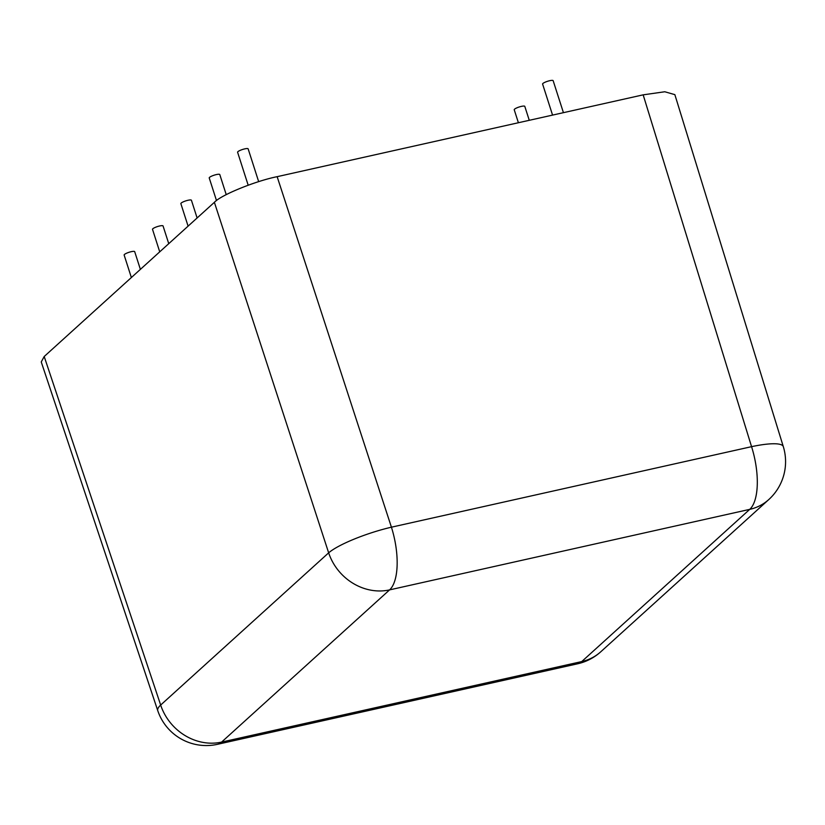 <?xml version="1.0" encoding="UTF-8"?>
<svg xmlns="http://www.w3.org/2000/svg" width="825" height="825" viewBox="0 0 825 825"><rect width="100%" height="100%" fill="white"/><g stroke="black" fill="none" stroke-linecap="round" stroke-linejoin="round"><path stroke-width="1.24" d="M41.25 361.948L44.199 356.513L160.658 705.045A51.16 10.601 161.5 0 0 157.75 710.614L41.25 361.948M214.387 202.321C220.76 195.143 255.276 181.046 277.148 176.674L391.421 527.185A51.16 9.807 161.9 0 0 328.659 552.833L214.387 202.321L44.199 356.513M157.75 710.614A51.16 51.16 0 0 0 217.429 744.325A51.16 20.481 77.4 0 0 221.585 742.098A51.16 45.715 -132.2 0 1 160.658 705.045L328.659 552.833A51.16 45.715 47.8 0 0 389.586 589.885A51.16 20.481 77.4 0 0 391.421 527.185L751.565 446.665A51.16 20.481 77.4 0 1 749.729 509.365L389.586 589.885L221.585 742.098L581.728 661.578L749.729 509.365A51.16 45.715 -132.2 0 0 768.766 499.579A51.16 51.16 0 0 0 783.307 446.603A51.16 10.168 162.9 0 0 751.565 446.665L643.16 94.844L277.148 176.674M643.16 94.844L664.785 91.761L674.86 94.648L783.307 446.603M552.564 115.098L542.602 84.057A5.538 1.124 -17.8 0 1 542.922 83.469A5.538 1.124 -17.8 0 1 548.646 80.963A5.538 1.124 -17.8 0 1 553.152 80.675L563.423 112.664M248.181 185.202L237.6 152.254A5.538 1.124 -17.8 0 1 237.92 151.666A5.538 1.124 -17.8 0 1 243.643 149.15A5.538 1.124 -17.8 0 1 248.15 148.861L258.679 181.655M216.501 200.588L209.23 177.953A5.538 1.124 -17.8 0 1 209.55 177.365A5.538 1.124 -17.8 0 1 215.273 174.848A5.538 1.124 -17.8 0 1 219.79 174.56L226.236 194.648M518.399 122.729L514.233 109.756A5.538 1.124 -17.8 0 1 514.553 109.168A5.538 1.124 -17.8 0 1 520.276 106.662A5.538 1.124 -17.8 0 1 524.793 106.363L529.268 120.306M188.09 226.143L180.871 203.651A5.538 1.124 -17.8 0 1 181.191 203.063A5.538 1.124 -17.8 0 1 186.914 200.547A5.538 1.124 -17.8 0 1 191.421 200.258L197.113 217.975M159.73 251.842L152.512 229.35A5.538 1.124 -17.8 0 1 152.831 228.762A5.538 1.124 -17.8 0 1 158.555 226.246A5.538 1.124 -17.8 0 1 163.061 225.957L168.743 243.664M131.361 277.54L124.142 255.038A5.538 1.124 -17.8 0 1 124.462 254.461A5.538 1.124 -17.8 0 1 130.185 251.945A5.538 1.124 -17.8 0 1 134.692 251.656L140.384 269.363M577.572 663.805A51.16 51.16 0 0 0 600.765 651.791A51.16 45.715 47.8 0 1 581.728 661.578A51.16 20.481 77.4 0 1 577.572 663.805L217.429 744.325M768.766 499.579L600.765 651.791"/></g></svg>
